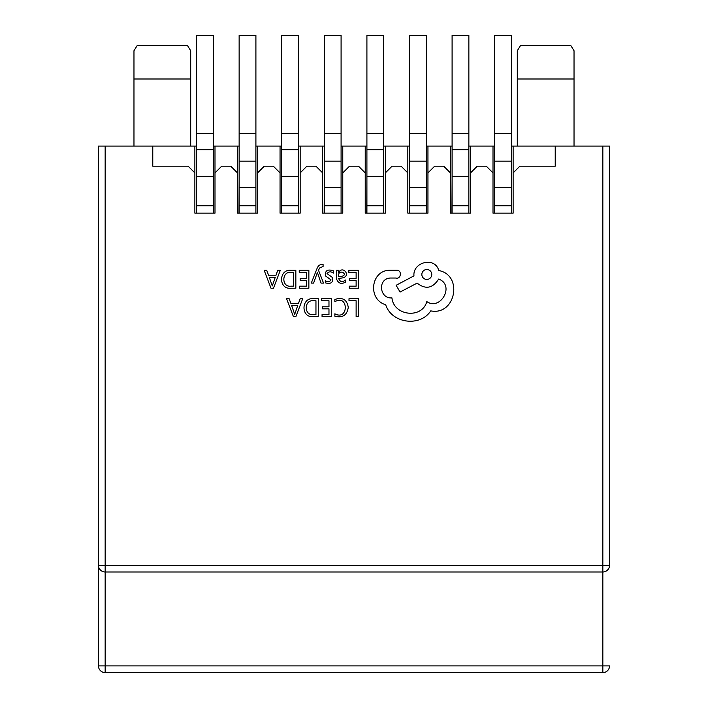<?xml version="1.0" encoding="UTF-8"?>
<svg xmlns="http://www.w3.org/2000/svg" width="708" height="708" viewBox="0 0 708 708"><rect width="100%" height="100%" fill="white"/><g stroke="black" fill="none" stroke-linecap="round" stroke-linejoin="round"><path stroke-width="1.06" d="M196.541 146.069L98.447 146.069L98.447 565.285A6.708 6.708 0 0 0 105.156 571.993L602.844 571.993A6.708 6.708 0 0 0 609.553 565.285L609.553 146.069L511.459 146.069M494.688 146.069L468.864 146.069M452.093 146.069L426.269 146.069M409.507 146.069L383.683 146.069M366.912 146.069L341.088 146.069M324.317 146.069L298.493 146.069M281.731 146.069L255.907 146.069M239.136 146.069L213.312 146.069M152.778 146.069L152.778 166.194L188.16 166.194L194.868 172.902L194.868 213.143L214.993 213.143L214.993 146.069M493.007 146.069L493.007 213.143L513.132 213.143L513.132 146.069M450.421 146.069L450.421 213.143L470.537 213.143L470.537 146.069M407.826 146.069L407.826 213.143L427.951 213.143L427.951 146.069M365.231 146.069L365.231 213.143L385.356 213.143L385.356 146.069M322.644 146.069L322.644 213.143L342.769 213.143L342.769 146.069M280.049 146.069L280.049 213.143L300.174 213.143L300.174 146.069M237.463 146.069L237.463 213.143L257.579 213.143L257.579 146.069M133.971 146.069L133.971 50.728L133.971 78.995L190.7 78.995L190.7 50.728L190.7 146.069M190.7 50.728L187.434 45.462L190.7 50.728M137.237 45.462L133.971 50.728L137.237 45.462L187.434 45.462M517.3 146.069L517.3 78.995L574.029 78.995L574.029 50.728L570.763 45.462L574.029 50.728L574.029 146.069M520.566 45.462L517.3 50.728L517.3 78.995L517.3 50.728L520.566 45.462L570.763 45.462M196.541 213.143L196.541 35.4L213.312 35.4L213.312 213.143M255.907 213.143L255.907 35.4L239.136 35.4L239.136 133.325L255.907 133.325M239.136 213.143L239.136 133.325M281.731 213.143L281.731 35.4L298.493 35.4L298.493 213.143M341.088 213.143L341.088 35.4L324.317 35.4L324.317 133.325L341.088 133.325M324.317 213.143L324.317 133.325M366.912 213.143L366.912 35.4L383.683 35.4L383.683 213.143M426.269 213.143L426.269 35.4L409.507 35.4L409.507 133.325L426.269 133.325M409.507 213.143L409.507 133.325M452.093 213.143L452.093 35.4L468.864 35.4L468.864 213.143M511.459 213.143L511.459 35.4L494.688 35.4L494.688 133.325L511.459 133.325M494.688 213.143L494.688 133.325M194.868 172.902L194.868 146.069M602.844 672.6A6.708 6.708 0 0 0 609.553 665.892L602.844 665.892L602.844 672.6L105.156 672.6L105.156 565.285L98.447 565.285L98.447 665.892A6.708 6.708 0 0 0 105.156 672.6M555.222 146.069L555.222 166.194L519.84 166.194L513.132 172.902M237.463 172.902L230.755 166.194L221.701 166.194L214.993 172.902M280.049 172.902L273.341 166.194L264.288 166.194L257.579 172.902M322.644 172.902L315.936 166.194L306.883 166.194L300.174 172.902M365.231 172.902L358.531 166.194L349.469 166.194L342.769 172.902M407.826 172.902L401.117 166.194L392.064 166.194L385.356 172.902M450.421 172.902L443.712 166.194L434.659 166.194L427.951 172.902M493.007 172.902L486.299 166.194L477.245 166.194L470.537 172.902M338.636 278.456L342.424 277.925C351.38 276.217 343.176 265.137 338.636 272.306L338.636 270.332L336.389 270.332L336.389 278.554C338.043 283.262 341.052 284.483 345.416 282.218L345.416 280.041C342.3 282.527 340.035 281.996 338.636 278.456L342.424 277.925M609.269 567.188L609.553 565.285L602.844 565.285L602.844 665.892L98.447 665.892M604.464 571.79L606.03 571.188M607.429 570.179L608.526 568.843M103.536 571.79L101.97 571.188M100.571 570.179L99.474 568.843M98.731 567.188L98.447 565.285M421.844 274.465A4.965 4.965 0 0 1 426.809 269.5A4.965 4.965 0 0 1 431.774 274.465A4.965 4.965 0 0 1 426.809 279.43A4.965 4.965 0 0 1 421.844 274.465M349 298.723L349 300.767L356.124 300.767L356.124 316.626L358.434 316.626L358.434 298.723L349 298.723M334.866 299.466L334.866 301.688C348.734 293.687 348.743 321.308 334.866 313.786L334.866 316.202C342.628 318.149 347.097 315.202 348.265 307.343C346.982 299.564 342.513 296.935 334.866 299.466M321.653 298.723L321.653 300.767L328.972 300.767L328.972 306.794L322.565 306.794L322.565 308.838L328.972 308.838L328.972 314.573L322.06 314.573L322.06 316.626L331.282 316.626L331.282 298.723L321.653 298.723M318.273 298.723L313.343 298.723C301.077 297.36 300.776 317.927 313.166 316.626L318.273 316.626L318.273 298.723M315.954 314.573L313.255 314.573C303.829 315.803 304.015 299.555 313.361 300.767L315.954 300.767L315.954 314.573M286.59 298.723L293.413 316.626L295.882 316.626L302.705 298.723L300.148 298.723L298.431 303.626L290.97 303.626L289.147 298.723L286.59 298.723M294.696 314.343L291.687 305.644L297.696 305.644L294.696 314.343M348.814 270.332L348.814 272.368L356.124 272.368L356.124 278.394L349.725 278.394L349.725 280.439L356.124 280.439L356.124 286.174L349.221 286.174L349.221 288.227L358.434 288.227L358.434 270.332L348.814 270.332M341.628 276.341L338.636 276.74L338.636 275.518C338.451 268.288 349.159 274.5 341.628 276.341M333.353 273.093L333.353 270.775C327.503 268.925 324.875 270.642 325.468 275.916L331.025 279.864C329.636 281.926 327.742 282.191 325.326 280.66L325.326 282.837C330.786 284.342 333.247 282.616 332.698 277.642L327.016 273.589C328.839 271.456 330.946 271.297 333.353 273.093M317.396 272.447L321.043 283.111L323.547 283.111L318.538 270.359L319.52 268.031L323.087 266.482L323.087 264.491C320.273 264.119 318.273 265.429 317.078 268.394L311.281 283.111L313.6 283.111L317.396 272.447M299.236 270.332L299.236 272.368L306.546 272.368L306.546 278.394L300.148 278.394L300.148 280.439L306.546 280.439L306.546 286.174L299.643 286.174L299.643 288.227L308.865 288.227L308.865 270.332L299.236 270.332M295.847 270.332L290.926 270.332C278.66 268.96 278.359 289.537 290.74 288.227L295.847 288.227L295.847 270.332M293.537 286.174L290.838 286.174C281.412 287.404 281.598 271.155 290.944 272.368L293.537 272.368L293.537 286.174M264.173 270.332L270.996 288.227L273.465 288.227L280.279 270.332L277.731 270.332L276.005 275.226L268.553 275.226L266.73 270.332L264.173 270.332M272.279 285.944L269.27 277.244L275.279 277.244L272.279 285.944M385.701 304.759C391.595 323.45 420.18 327.273 430.756 310.865C455.465 315.936 463.483 275.2 438.774 270.518C434.951 256.287 412.605 262.102 413.959 275.863L396.135 285.289L400.082 292.032L417.136 283.12C425.579 289.722 432.747 288.368 438.65 279.049C455.377 285.156 440.261 311.219 426.809 301.573C422.012 319.326 393.639 315.83 391.94 297.882C379.585 299.05 377.284 278.943 390.152 278.032L395.878 278.032C400.861 279.616 402.356 270.314 396.896 270.27L389.391 270.27C370.815 270.624 367.408 299.387 385.701 304.759M196.541 179.611L196.373 213.143M239.136 179.611L238.968 213.143M281.731 179.611L281.563 213.143M324.317 179.611L324.149 213.143M366.912 179.611L366.744 213.143M409.507 179.611L409.339 213.143M452.093 179.611L451.925 213.143M494.688 179.611L494.52 213.143M196.541 205.754L213.312 205.754M196.541 176.363L213.312 176.363M196.541 149.733L213.312 149.733M196.541 133.325L213.312 133.325M239.136 205.754L255.907 205.754M239.136 161.123L255.907 161.123M239.136 187.753L255.907 187.753M281.731 205.754L298.493 205.754M281.731 176.363L298.493 176.363M281.731 149.733L298.493 149.733M281.731 133.325L298.493 133.325M324.317 205.754L341.088 205.754M324.317 161.123L341.088 161.123M324.317 187.753L341.088 187.753M366.912 205.754L383.683 205.754M366.912 176.363L383.683 176.363M366.912 149.733L383.683 149.733M366.912 133.325L383.683 133.325M409.507 205.754L426.269 205.754M409.507 161.123L426.269 161.123M409.507 187.753L426.269 187.753M452.093 205.754L468.864 205.754M452.093 176.363L468.864 176.363M452.093 149.733L468.864 149.733M452.093 133.325L468.864 133.325M494.688 205.754L511.459 205.754M494.688 161.123L511.459 161.123M494.688 187.753L511.459 187.753M602.844 146.069L602.844 565.285L105.156 565.285L105.156 146.069"/></g></svg>
